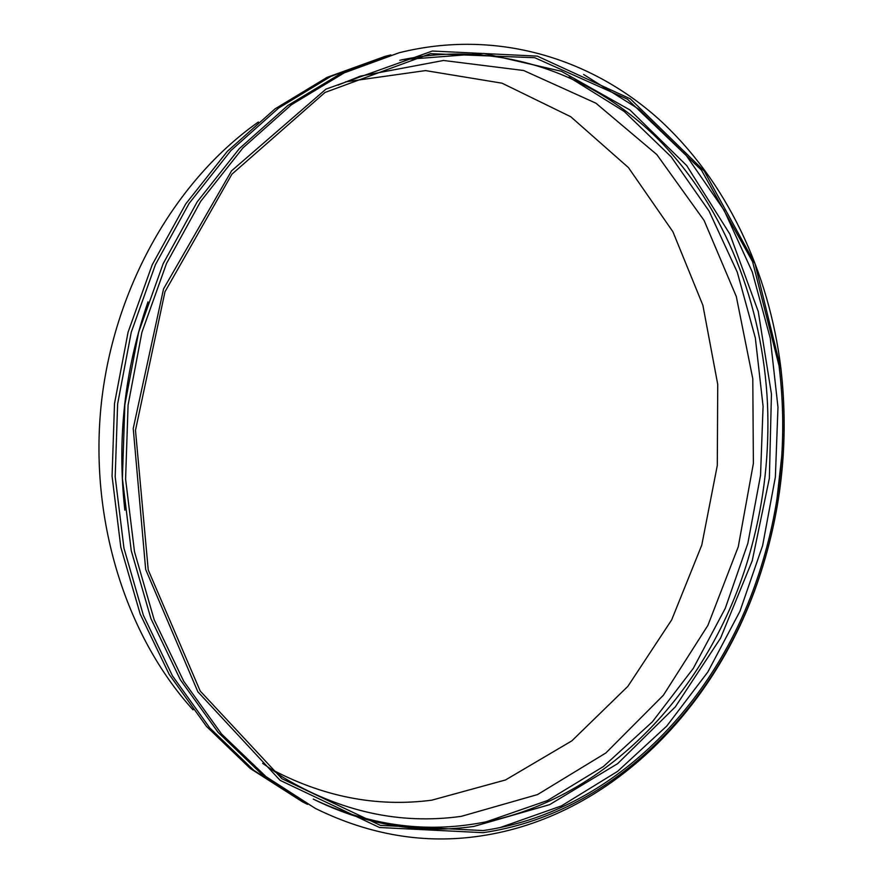 <?xml version="1.0" encoding="UTF-8"?>
<svg xmlns="http://www.w3.org/2000/svg" width="883" height="883" viewBox="0 0 883 883"><rect width="100%" height="100%" fill="white"/><g stroke="black" fill="none" stroke-linecap="round" stroke-linejoin="round"><path stroke-width="1.32" d="M315.363 808.42L262.494 774.888L218.101 732.349L180.353 679.778L150.927 618.597L131.258 550.705L122.395 478.52L124.856 404.734L138.642 332.207L163.145 263.73L197.229 201.81L239.37 148.576L287.737 105.574L340.374 73.819L399.326 52.704C495.661 28.72 590.297 57.814 658.619 118.973C726.742 180.993 768.983 271.931 780.881 368.112C789.358 442.063 781.356 514.171 756.841 584.447C712.25 712.117 607.89 817.371 480.242 836.024C424.613 844.291 369.657 835.097 315.363 808.42L266.048 776.676L221.556 734.005L183.708 681.246L154.205 619.833L134.481 551.676L125.596 479.182L128.079 405.087L141.92 332.262L166.501 263.487L200.695 201.324L242.957 147.88L291.467 104.724L344.238 72.847L399.326 52.704M124.856 510.175C116.909 438.994 124.624 369.558 148.002 301.865M307.582 804.391L302.483 801.83L253.741 770.263L209.812 727.989L172.472 675.87L143.377 615.296L123.951 548.166L115.187 476.82L117.627 403.928L131.247 332.273L155.452 264.602L189.15 203.366L230.827 150.651L278.697 108.002L330.827 76.413L385.308 56.302L390.838 54.923M302.483 801.83L250.286 768.497L206.467 726.367L169.216 674.435L140.209 614.093L120.816 547.228L112.075 476.18L114.503 403.586L128.068 332.229L152.196 264.834L185.783 203.852L227.339 151.346L275.066 108.852L327.074 77.362L385.308 56.302M193.068 709.877C125.607 635.583 88.686 518.442 101.468 402.14C114.525 285.86 176.258 179.679 258.388 122.009M345.529 81.854L425.485 70.596L502.052 83.19L570.771 116.744L628.442 167.582L672.901 231.732L702.879 305.253L717.736 384.37L717.294 465.484L701.764 545.131L671.665 619.899L627.89 686.323L571.831 740.87L505.495 779.976L431.754 800.186C376.39 807.415 322.229 796.742 269.282 768.177M338.034 85.088L360.485 76.115L443.542 60.474L523.641 70.508L595.915 103.19L656.842 154.591L704.093 220.441L736.301 296.5L752.791 378.763L753.387 463.398L738.265 546.765L707.956 625.263L663.376 695.241L605.881 752.956L537.548 794.568L461.323 816.345C400.032 824.865 340.474 811.775 282.615 777.062L262.67 763.376M568.994 77.141L624.104 111.379L671.146 156.799L709.093 211.136L737.283 272.207L755.329 337.924L763.078 406.279L760.539 475.363L747.857 543.31L725.285 608.299L693.254 668.442L652.36 721.841L603.409 766.532L547.537 800.506L486.257 821.819M399.822 60.276C498.222 39.007 593.531 73.764 659.645 140.662C725.506 208.421 762.813 304.911 767.504 404.138C769.523 452.361 764.248 499.767 751.709 546.367C714.788 685.87 606.235 805.428 470.01 824.579C417.162 832.139 364.922 823.651 313.288 799.104M401.798 59.746L483.928 53.444L561.345 71.269L629.91 109.945L686.698 165.562L729.833 234.05L758.243 311.445L771.444 394.028L769.369 478.255L752.239 560.738L720.594 638.1L675.296 706.919L617.659 763.64L549.634 804.645L473.983 826.389C420.363 834.115 367.405 825.329 315.11 800.02M583.608 74.47L638.895 109.216L686.058 155.198L724.06 210.154L752.25 271.876L770.274 338.244L777.978 407.262L775.373 477.008L762.614 545.628L739.943 611.268L707.791 672.062L666.742 726.08L617.603 771.356L561.5 805.87L499.933 827.636M781.908 454.723L776.852 500.175M483.156 830.561L380.43 825.384L281.876 778.696L200.209 691.047L148.234 569.954L135.485 430.275L164.978 291.765L231.898 174.194L325.054 92.439L430.451 53.675L534.734 57.704L627.405 99.161L701.4 170.055L752.603 261.721L779.06 365.838C788.287 441.246 780.13 514.723 754.579 586.279C709.976 710.716 607.614 812.658 483.156 830.561M483.056 832.669L379.491 827.503L280.121 780.362L197.858 691.797L145.673 569.469L133.234 428.476L163.543 288.896L231.589 170.805L325.937 89.139L432.339 51.037L537.306 56.126L630.285 98.819L704.226 171.004L755.064 263.874L780.881 369.039C789.292 442.361 781.345 513.862 757.051 583.553C712.835 710.153 609.358 814.38 483.056 832.669M280.838 775.947L282.615 777.062M358.509 76.81L360.485 76.115M780.881 369.039L780.881 368.112M757.051 583.553L756.841 584.447"/></g></svg>
